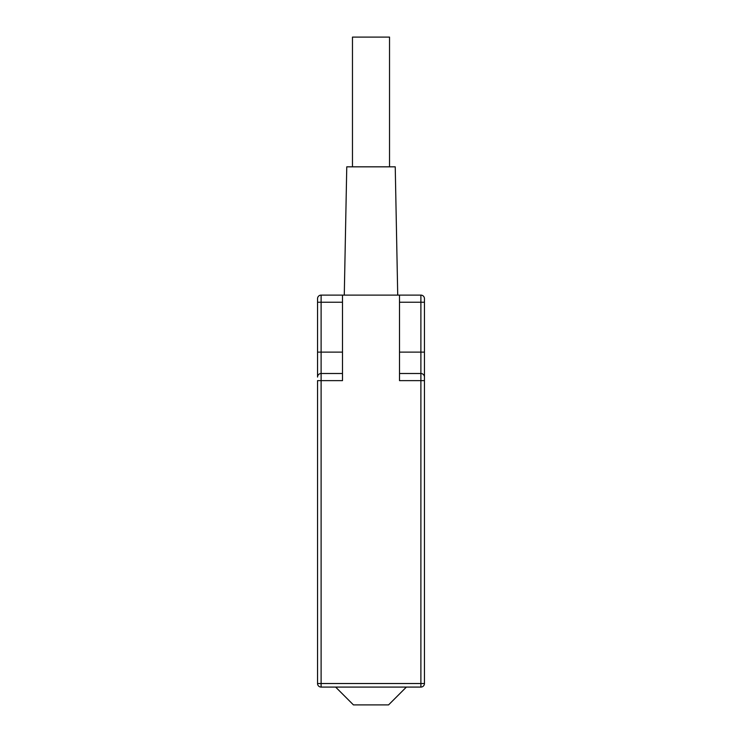 <?xml version="1.0" encoding="UTF-8"?>
<svg xmlns="http://www.w3.org/2000/svg" width="742" height="742" viewBox="0 0 742 742"><rect width="100%" height="100%" fill="white"/><g stroke="black" fill="none" stroke-linecap="round" stroke-linejoin="round"><path stroke-width="1.11" d="M335.625 687.083L353.442 704.9L388.558 704.9L406.375 687.083M342.489 373.504L321.11 373.504L321.11 295.112L342.489 295.112L342.489 380.637L321.11 380.637L321.11 683.521L317.548 683.521A3.562 3.562 0 0 0 321.11 687.083L321.11 683.521L420.89 683.521L420.89 687.083L321.11 687.083M399.511 373.504L420.89 373.504L420.89 380.637L399.511 380.637L399.511 295.112L420.89 295.112L420.89 352.125L399.511 352.125M397.721 295.112L395.236 166.829L346.764 166.829L344.279 295.112M317.548 298.674A3.562 3.562 0 0 1 321.11 295.112A3.562 3.562 0 0 0 317.548 298.674L317.548 302.235L342.489 302.235M317.548 377.066A3.562 3.562 0 0 1 321.11 373.504A3.562 3.562 0 0 0 317.548 377.066L317.548 302.235L317.548 352.125L342.489 352.125M321.11 373.504L321.11 380.637L317.548 380.637L317.548 683.521M420.89 687.083A3.562 3.562 0 0 0 424.452 683.521L420.89 683.521L420.89 380.637L424.452 380.637L424.452 683.521M424.452 377.066A3.562 3.562 0 0 0 420.89 373.504L420.89 352.125L424.452 352.125L424.452 380.637L424.452 302.235L399.511 302.235M424.452 302.235L424.452 298.674A3.562 3.562 0 0 0 420.89 295.112M389.531 166.829L389.531 37.1L352.469 37.1L352.469 166.829M399.511 295.112L342.489 295.112"/></g></svg>

